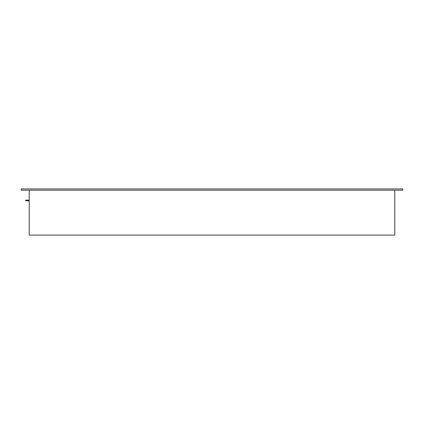 <?xml version="1.0" encoding="UTF-8"?>
<svg xmlns="http://www.w3.org/2000/svg" width="424" height="424" viewBox="0 0 424 424"><rect width="100%" height="100%" fill="white"/><g stroke="black" fill="none" stroke-linecap="round" stroke-linejoin="round"><path stroke-width="0.64" d="M394.781 190.196L394.781 235.087L29.219 235.087L29.219 190.196M21.2 188.913L402.8 188.913L402.8 190.196L21.2 190.196L21.2 188.913M29.219 200.775L25.716 200.775L25.716 200.133L29.219 200.133"/></g></svg>
